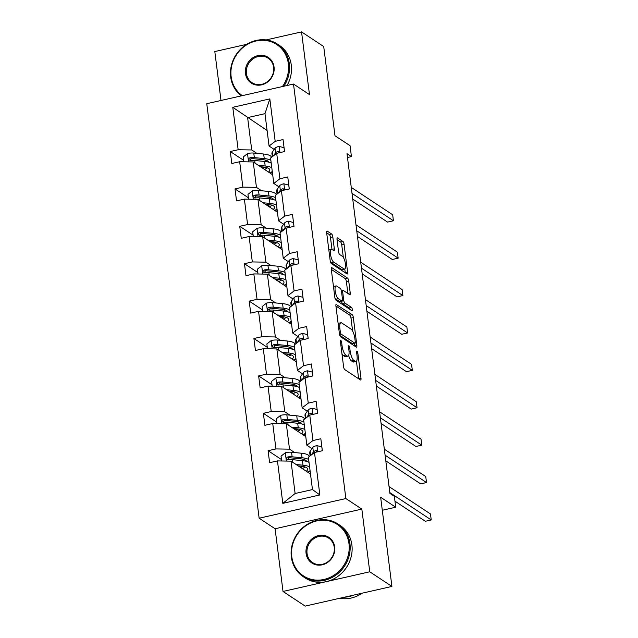 <?xml version="1.0" encoding="UTF-8"?>
<svg xmlns="http://www.w3.org/2000/svg" width="638" height="638" viewBox="0 0 638 638"><rect width="100%" height="100%" fill="white"/><g stroke="black" fill="none" stroke-linecap="round" stroke-linejoin="round"><path stroke-width="0.96" d="M340.828 340.421A1.739 0.526 77.2 0 0 340.652 340.373A1.739 0.526 77.2 0 0 340.421 341.665L343.579 366.667A2.48 0.758 77.2 0 0 344.751 369.593L360.414 379.945A2.48 0.758 77.2 0 0 360.669 380.009A2.48 0.758 77.2 0 0 360.988 378.167L357.83 353.165A1.739 0.526 77.2 0 0 357.009 351.115A1.739 0.526 77.2 0 0 356.833 351.075A1.739 0.526 77.2 0 0 356.61 352.359L357.017 355.597A7.927 2.424 77.2 0 1 355.988 361.491A7.927 2.424 77.2 0 1 355.183 361.283L353.883 360.422A7.927 2.424 77.2 0 1 350.142 351.052L349.736 347.822A1.739 0.526 77.2 0 0 348.922 345.772A1.739 0.526 77.2 0 0 348.747 345.724A1.739 0.526 77.2 0 0 348.515 347.016L348.922 350.246A7.927 2.424 77.2 0 1 347.893 356.14A7.927 2.424 77.2 0 1 347.096 355.94L345.788 355.079A7.927 2.424 77.2 0 1 342.048 345.7L341.641 342.47A1.739 0.526 77.2 0 0 340.828 340.421M391.915 586.442L305.179 606.1L283.017 591.45L369.753 571.792L391.915 586.442L380.655 497.257L395.727 507.218L394.348 496.308L389.914 493.381L347 153.67L351.434 156.605L350.055 145.695L334.982 135.734L323.713 46.55L301.551 31.9L266.126 39.931M246.762 44.317L214.815 51.558L220.995 100.477M332.821 236.945A2.48 0.758 77.2 0 0 331.648 234.01L327.254 231.108A2.48 0.758 77.2 0 0 327.007 231.044A2.48 0.758 77.2 0 0 326.68 232.886L330.189 260.655A2.48 0.758 77.2 0 0 331.353 263.582L347.024 273.933A2.48 0.758 77.2 0 0 347.271 273.997A2.48 0.758 77.2 0 0 347.598 272.163L344.089 244.394A2.48 0.758 77.2 0 0 342.917 241.467L337.614 237.958A2.48 0.758 77.2 0 0 337.358 237.894A2.48 0.758 77.2 0 0 337.039 239.729L338.539 251.619A2.48 0.758 77.2 0 0 339.711 254.546L342.343 256.285A6.627 2.026 77.2 0 1 345.317 263.127A6.627 2.026 77.2 0 1 344.6 269.045A6.627 2.026 77.2 0 1 343.93 268.877L333.618 262.059A6.627 2.026 77.2 0 1 330.644 255.208A6.627 2.026 77.2 0 1 331.353 249.299A6.627 2.026 77.2 0 1 332.023 249.466L333.746 250.606A2.48 0.758 77.2 0 0 333.993 250.67A2.48 0.758 77.2 0 0 334.32 248.828L332.821 236.945L330.476 237.472A2.48 0.758 77.2 0 0 329.304 234.545L326.672 232.806M369.753 571.792L361.834 509.1L345.868 498.549L293.504 84.041L309.47 94.591L301.551 31.9M336.497 304.294A2.48 0.758 77.2 0 0 336.25 304.23A2.48 0.758 77.2 0 0 335.923 306.073L339.432 333.841A2.48 0.758 77.2 0 0 340.604 336.768L356.267 347.12A2.48 0.758 77.2 0 0 356.522 347.184A2.48 0.758 77.2 0 0 356.841 345.341L353.332 317.572A2.48 0.758 77.2 0 0 352.168 314.646L336.051 304.398M334.814 297.244L331.305 269.483A2.48 0.758 77.2 0 1 331.624 267.641A2.48 0.758 77.2 0 1 331.88 267.705L347.543 278.056A2.48 0.758 77.2 0 1 348.715 280.983L350.214 292.866A2.48 0.758 77.2 0 1 349.887 294.708A2.48 0.758 77.2 0 1 349.64 294.644L343.284 290.45A2.48 0.758 77.2 0 0 343.037 290.386A2.48 0.758 77.2 0 0 342.71 292.228L343.707 300.107A2.48 0.758 77.2 0 0 344.879 303.034L351.49 307.404A1.739 0.526 77.2 0 1 352.272 309.199A1.739 0.526 77.2 0 1 352.08 310.746A1.739 0.526 77.2 0 1 351.905 310.698L335.979 300.179A2.48 0.758 77.2 0 1 334.814 297.244M274.196 149.428L269.061 146.03L264.977 113.668L269.826 98.906L275.185 141.341L283.041 139.562L284.556 151.549L276.701 153.327L279.907 178.736L287.762 176.957L289.277 188.944L281.422 190.722L284.636 216.138L292.483 214.36L293.998 226.346L286.151 228.125L289.357 253.533L297.212 251.755L298.728 263.741L290.872 265.52L294.086 290.936L301.934 289.158L303.449 301.144L295.601 302.922L298.807 328.331L306.663 326.552L308.178 338.539L300.323 340.317L303.529 365.733L311.384 363.955L312.899 375.941L305.044 377.72L308.258 403.136L316.113 401.35L317.628 413.336L309.773 415.123L312.979 440.531L320.834 438.753L322.349 450.739L314.494 452.517L319.853 494.952L282.817 503.35L277.458 460.915L269.603 462.694L268.088 450.707L275.943 448.929L272.737 423.512L264.882 425.299L263.366 413.312L271.222 411.526L268.008 386.118L260.152 387.896L258.637 375.91L266.493 374.131L263.287 348.715L255.431 350.493L253.916 338.507L261.771 336.728L258.557 311.32L250.71 313.099L249.195 301.112L257.042 299.334L253.836 273.917L245.981 275.696L244.466 263.709L252.321 261.931L249.107 236.523L241.26 238.301L239.744 226.315L247.592 224.536L244.386 199.12L236.531 200.898L235.015 188.912L242.871 187.133L239.665 161.725L231.809 163.503L230.294 151.517L238.149 149.739L232.782 107.304L269.826 98.906M269.061 146.03L275.185 141.341M345.868 498.549L259.14 518.208L206.768 103.707L293.504 84.041M261.572 190.754L256.444 187.365L253.23 161.948L272.697 174.82M253.23 161.948L239.665 161.725M256.444 187.365L242.871 187.133M278.918 186.822L273.79 183.433L270.576 158.017L276.701 153.327M273.79 183.433L279.907 178.736M266.301 228.157L261.165 224.759L257.951 199.351L277.426 212.215M257.951 199.351L244.386 199.12M261.165 224.759L247.592 224.536M283.647 224.225L278.511 220.828L275.305 195.419L281.422 190.722M278.511 220.828L284.636 216.138M271.022 265.552L265.886 262.162L262.681 236.746L282.148 249.618M262.681 236.746L249.107 236.523M265.886 262.162L252.321 261.931M288.368 261.62L283.24 258.231L280.026 232.814L286.151 228.125M283.24 258.231L289.357 253.533M275.744 302.954L270.616 299.557L267.402 274.149L286.877 287.012M267.402 274.149L253.836 273.917M270.616 299.557L257.042 299.334M293.097 299.023L287.961 295.625L284.755 270.217L290.872 265.52M287.961 295.625L294.086 290.936M280.473 340.349L275.337 336.96L272.131 311.551L291.598 324.415M272.131 311.551L258.557 311.32M275.337 336.96L261.771 336.728M297.818 336.417L292.683 333.028L289.477 307.612L295.601 302.922M292.683 333.028L298.807 328.331M285.194 377.752L280.066 374.362L276.852 348.946L296.319 361.81M276.852 348.946L263.287 348.715M280.066 374.362L266.493 374.131M302.54 373.82L297.412 370.423L294.198 345.014L300.323 340.317M297.412 370.423L303.529 365.733M289.923 415.147L284.787 411.757L281.581 386.349L301.048 399.213M281.581 386.349L268.008 386.118M284.787 411.757L271.222 411.526M307.269 411.215L302.133 407.826L298.927 382.417L305.044 377.72M302.133 407.826L308.258 403.136M294.644 452.549L289.516 449.16L286.303 423.744L305.769 436.615M286.303 423.744L272.737 423.512M289.516 449.16L275.943 448.929M311.99 448.618L306.862 445.228L303.648 419.812L309.773 415.123M306.862 445.228L312.979 440.531M282.817 503.35L295.115 493.509L291.024 461.146L310.499 474.01M291.024 461.146L277.458 460.915M361.834 509.1L275.098 528.758L283.017 591.45M275.098 528.758L259.14 518.208M382.298 510.264L395.727 507.218M347.479 157.498L351.434 156.605M264.977 113.668L247.624 117.599L251.715 149.962L256.851 153.359M267.099 130.471L232.782 107.304M295.115 493.509L312.461 489.577L308.377 457.215L314.494 452.517M272.41 172.507L270.56 172.922L270.624 173.448M277.131 209.902L275.281 210.325L275.345 210.843M281.86 247.305L280.01 247.719L280.074 248.246M286.582 284.7L284.731 285.122L284.795 285.641M291.303 322.102L289.453 322.517L289.524 323.043M296.032 359.497L294.182 359.92L294.246 360.438M300.753 396.9L298.903 397.315L298.975 397.841M305.482 434.295L303.632 434.717L303.696 435.236M310.204 471.697L308.353 472.12L308.417 472.638M312.461 489.577L319.853 494.952M251.715 149.962L238.149 149.739M281.47 459.551L268.088 450.707M276.74 422.149L263.366 413.312M272.019 384.754L258.637 375.91M267.29 347.351L253.916 338.507M262.569 309.948L249.195 301.112M257.848 272.554L244.466 263.709M253.119 235.151L239.744 226.315M248.397 197.756L235.015 188.912M243.668 160.353L230.294 151.517M341.944 353.723A7.927 2.424 77.2 0 0 343.443 355.605L345.788 355.079M347.893 356.14L345.549 356.674A7.927 2.424 77.2 0 1 344.751 356.467L343.443 355.605M348.611 355.462A7.927 2.424 77.2 0 0 351.538 360.956L353.883 360.422M355.988 361.491L353.643 362.025A7.927 2.424 77.2 0 1 352.846 361.818L351.538 360.956M358.652 378.781A2.48 0.758 77.2 0 0 358.644 378.701L356.435 361.22M352.623 331.05L350.988 318.107A2.48 0.758 77.2 0 0 349.823 315.18L335.915 305.985M354.505 345.956A2.48 0.758 77.2 0 0 354.497 345.876L354.186 343.435M340.325 332.055A1.739 0.526 77.2 0 0 341.147 334.105L354.895 343.196A1.739 0.526 77.2 0 0 355.071 343.236A1.739 0.526 77.2 0 0 355.294 341.952L354.864 338.539A7.927 2.424 77.2 0 0 351.131 329.168L341.729 322.956A7.927 2.424 77.2 0 0 340.923 322.748A7.927 2.424 77.2 0 0 339.894 328.642L340.325 332.055L339.241 332.302M352.862 343.651A1.739 0.526 77.2 0 1 352.726 343.77A1.739 0.526 77.2 0 1 352.551 343.722L339.751 335.269M340.923 322.748L338.587 323.283A7.927 2.424 77.2 0 0 338.132 323.554M331.297 269.396L345.198 278.583L347.543 278.056M347.877 293.48A2.48 0.758 77.2 0 0 347.869 293.4L346.37 281.517A2.48 0.758 77.2 0 0 345.198 278.583M341.482 301.303A2.48 0.758 77.2 0 0 342.534 303.568L349.146 307.939L351.49 307.404M349.839 309.334A1.739 0.526 77.2 0 0 349.146 307.939M336.697 286.087A6.627 2.026 77.2 0 0 336.019 285.92A6.627 2.026 77.2 0 0 335.309 291.829A6.627 2.026 77.2 0 0 338.284 298.68L341.92 301.08A2.48 0.758 77.2 0 0 342.167 301.144A2.48 0.758 77.2 0 0 342.486 299.302L341.497 291.422A2.48 0.758 77.2 0 0 340.325 288.488L336.697 286.087M336.019 285.92L333.682 286.454A6.627 2.026 77.2 0 0 333.459 286.542M334.974 298.121A6.627 2.026 77.2 0 0 335.939 299.206L338.284 298.68M342.167 301.144L339.823 301.678A2.48 0.758 77.2 0 1 339.575 301.614L335.939 299.206M331.983 249.442A2.48 0.758 77.2 0 0 331.975 249.354L330.476 237.472M331.353 249.299L329.009 249.833A6.627 2.026 77.2 0 0 328.833 249.905M330.364 261.596A6.627 2.026 77.2 0 0 331.274 262.593L333.618 262.059M344.6 269.045L342.255 269.579A6.627 2.026 77.2 0 1 341.585 269.403L331.274 262.593M343.324 257.393L341.745 244.92A2.48 0.758 77.2 0 0 340.58 241.993L337.031 239.649M345.262 272.777A2.48 0.758 77.2 0 0 345.254 272.689L344.783 268.973M298.257 465.923L301.064 466.203A16.03 4.641 -7.2 0 1 307.612 469.05A16.03 4.641 -7.2 0 1 306.304 471.243M296.16 464.536L302.986 465.206A19.315 5.59 -7.2 0 1 309.605 466.976M310.06 470.573A19.315 5.59 -7.2 0 1 307.827 472.248M281.645 460.987L281.039 456.154L285.425 452.693A6.691 1.938 -7.2 0 1 291.558 452.246L301.471 453.219A19.315 5.59 -7.2 0 1 309.326 456.481M304.302 459.607A16.03 4.641 -7.2 0 1 302.428 460.652A19.315 5.59 -7.2 0 1 309.031 462.414M302.252 468.563A16.03 4.641 172.8 0 0 305.243 467.04M303.17 466.49A19.315 5.59 172.8 0 1 302.117 466.856L300.49 467.399M299.294 466.609L300.163 466.107M308.672 459.543A19.315 5.59 172.8 0 0 302.045 457.773L292.14 456.8A6.691 1.938 172.8 0 0 287.866 456.928L286.948 457.382L286.566 458.762L288.232 459.799A6.691 1.938 -7.2 0 1 292.499 459.679L302.404 460.652L302.986 465.206M287.826 459.807L289.142 457.765A3.405 0.989 -7.2 0 1 290.218 457.797L300.131 458.77A16.03 4.641 -7.2 0 1 306.631 461.402M300.634 466.155A16.03 4.641 -7.2 0 1 300.195 466.306M322.31 450.747L321.831 446.911L316.839 445.579A6.691 1.938 172.8 0 0 312.819 447.429L310.156 451.249A19.315 5.59 172.8 0 0 309.717 452.725L310.116 455.875M394.962 501.181L425.371 521.278L431.232 519.946L389.81 492.576M431.232 519.946L430.475 513.957L389.052 486.587M317.261 451.895L316.735 450.747L315.762 450.603A6.691 1.938 172.8 0 0 313.394 451.983L311.336 454.942M316.392 452.087L316.576 451.824A3.405 0.989 -7.2 0 1 317.038 451.449L315.762 450.603M291.781 556.671A30.799 27.936 -56.5 0 0 324.072 579.432A30.799 27.936 -56.5 0 0 348.978 543.704A30.799 27.936 -56.5 0 0 316.687 520.935A30.799 27.936 -56.5 0 0 291.781 556.671M349.951 543.72A31.557 28.622 123.5 0 1 335.708 575.269A31.557 28.622 123.5 0 1 303.249 576.688A31.557 28.622 123.5 0 1 291.343 557.006A31.557 28.622 123.5 0 1 305.586 525.457A31.557 28.622 123.5 0 1 338.044 524.037A31.557 28.622 123.5 0 1 349.951 543.72M306.081 553.425A15.4 13.972 123.5 0 1 318.537 535.561A15.4 13.972 123.5 0 1 334.679 546.941A15.4 13.972 123.5 0 1 322.23 564.813A15.4 13.972 123.5 0 1 306.081 553.425M334.24 547.284A14.642 13.278 -56.5 0 0 328.722 538.145A14.642 13.278 -56.5 0 0 313.657 538.807A14.642 13.278 -56.5 0 0 307.053 553.441A14.642 13.278 -56.5 0 0 312.572 562.58A14.642 13.278 -56.5 0 0 327.637 561.918A14.642 13.278 -56.5 0 0 334.24 547.284M362.169 593.18A31.557 28.622 123.5 0 1 339.671 598.284M353.611 595.118A31.557 28.622 123.5 0 1 344.281 597.24M338.044 524.037L339.998 525.329A31.557 28.622 123.5 0 1 351.897 545.011A31.557 28.622 123.5 0 1 337.654 576.553A31.557 28.622 123.5 0 1 305.195 577.98L303.249 576.688M282.427 86.553A30.799 27.936 -56.5 0 0 288.344 63.752A30.799 27.936 -56.5 0 0 256.053 40.984A30.799 27.936 -56.5 0 0 231.147 76.719A30.799 27.936 -56.5 0 0 242.344 95.644M241.371 95.859A31.557 28.622 123.5 0 1 230.709 77.054A31.557 28.622 123.5 0 1 244.952 45.505A31.557 28.622 123.5 0 1 277.41 44.086A31.557 28.622 123.5 0 1 289.317 63.768A31.557 28.622 123.5 0 1 283.87 86.226M245.447 73.474A15.4 13.972 123.5 0 1 257.904 55.61A15.4 13.972 123.5 0 1 274.045 66.99A15.4 13.972 123.5 0 1 261.596 84.854A15.4 13.972 123.5 0 1 245.447 73.474M273.614 67.325A14.642 13.278 -56.5 0 0 268.088 58.194A14.642 13.278 -56.5 0 0 253.031 58.855A14.642 13.278 -56.5 0 0 246.42 73.49A14.642 13.278 -56.5 0 0 251.938 82.621A14.642 13.278 -56.5 0 0 267.003 81.967A14.642 13.278 -56.5 0 0 273.614 67.325M277.41 44.086L279.364 45.37A31.557 28.622 123.5 0 1 291.271 65.052A31.557 28.622 123.5 0 1 287.06 85.508M293.536 428.529L296.343 428.8A16.03 4.641 -7.2 0 1 302.891 431.655A16.03 4.641 -7.2 0 1 301.583 433.84M291.438 427.133L298.257 427.803A19.315 5.59 -7.2 0 1 304.884 429.573M305.339 433.17A19.315 5.59 -7.2 0 1 303.106 434.845M276.924 423.584L276.318 418.759L280.704 415.298A6.691 1.938 -7.2 0 1 286.837 414.852L296.742 415.816A19.315 5.59 -7.2 0 1 304.597 419.086M299.581 422.204A16.03 4.641 -7.2 0 1 297.707 423.249M303.943 422.141A19.315 5.59 172.8 0 0 297.316 420.37L287.411 419.405A6.691 1.938 172.8 0 0 283.144 419.525L282.227 419.987L281.844 421.367L283.503 422.404A6.691 1.938 -7.2 0 1 287.778 422.276L297.683 423.249A19.315 5.59 -7.2 0 1 304.31 425.02M297.531 431.168A16.03 4.641 172.8 0 0 300.522 429.637M298.44 429.095A19.315 5.59 172.8 0 1 297.396 429.454L295.761 429.996M294.565 429.207L295.442 428.712M283.105 422.412L284.42 420.37A3.405 0.989 -7.2 0 1 285.497 420.394L295.402 421.367A16.03 4.641 -7.2 0 1 301.902 423.999M295.912 428.76A16.03 4.641 -7.2 0 1 295.466 428.911M288.815 391.126L291.622 391.397A16.03 4.641 -7.2 0 1 298.161 394.252A16.03 4.641 -7.2 0 1 296.853 396.445M286.709 389.738L293.536 390.408A19.315 5.59 -7.2 0 1 300.155 392.179M300.61 395.775A19.315 5.59 -7.2 0 1 298.377 397.45M272.203 386.189L271.589 381.357L275.975 377.895A6.691 1.938 -7.2 0 1 282.116 377.449L292.021 378.422A19.315 5.59 -7.2 0 1 299.876 381.684M294.86 384.81A16.03 4.641 -7.2 0 1 292.978 385.854M299.222 384.746A19.315 5.59 172.8 0 0 292.595 382.975L282.69 382.002A6.691 1.938 172.8 0 0 278.415 382.13L277.498 382.585L277.115 383.964L278.782 385.001A6.691 1.938 -7.2 0 1 283.049 384.881L292.962 385.846A19.315 5.59 -7.2 0 1 299.581 387.617M292.81 393.766A16.03 4.641 172.8 0 0 295.793 392.242M293.719 391.692A19.315 5.59 172.8 0 1 292.675 392.059L291.04 392.601M289.843 391.812L290.721 391.309M278.383 385.009L279.691 382.967A3.405 0.989 -7.2 0 1 280.776 382.999L290.681 383.972A16.03 4.641 -7.2 0 1 297.18 386.604M291.191 391.357A16.03 4.641 -7.2 0 1 290.745 391.509M317.588 413.344L317.102 409.508L312.11 408.176A6.691 1.938 172.8 0 0 308.098 410.027L305.435 413.847A19.315 5.59 172.8 0 0 304.988 415.33L305.387 418.48M385.807 460.851L420.641 483.875L426.503 482.551L385.089 455.181M426.503 482.551L425.745 476.554L384.331 449.184M312.532 414.493L311.974 413.32L311.041 413.201A6.691 1.938 172.8 0 0 308.672 414.58L306.607 417.547M311.663 414.692L311.854 414.421A3.405 0.989 -7.2 0 1 312.317 414.046L311.041 413.201M312.859 375.949L312.381 372.113L307.388 370.782A6.691 1.938 172.8 0 0 303.369 372.632L300.713 376.452A19.315 5.59 172.8 0 0 300.267 377.927L300.665 381.077M381.077 423.457L415.92 446.48L421.782 445.149L380.368 417.778M421.782 445.149L421.024 439.159L379.61 411.789M307.811 377.09L307.285 375.949L306.312 375.806A6.691 1.938 172.8 0 0 303.943 377.186L301.886 380.144M306.942 377.289L307.125 377.026A3.405 0.989 -7.2 0 1 307.588 376.643L306.312 375.806M284.085 353.723L286.893 354.002A16.03 4.641 -7.2 0 1 293.44 356.857A16.03 4.641 -7.2 0 1 292.132 359.042M281.988 352.336L288.807 353.005A19.315 5.59 -7.2 0 1 295.434 354.776M295.888 358.373A19.315 5.59 -7.2 0 1 293.655 360.047M267.474 348.787L266.867 343.962L271.254 340.501A6.691 1.938 -7.2 0 1 277.386 340.046L287.291 341.019A19.315 5.59 -7.2 0 1 295.155 344.289M290.13 347.407A16.03 4.641 -7.2 0 1 288.256 348.452M294.493 347.343A19.315 5.59 172.8 0 0 287.874 345.573L277.961 344.608A6.691 1.938 172.8 0 0 273.694 344.727L272.777 345.19L272.394 346.57L274.061 347.606A6.691 1.938 -7.2 0 1 278.327 347.479L288.232 348.452A19.315 5.59 -7.2 0 1 294.86 350.222M288.081 356.371A16.03 4.641 172.8 0 0 291.072 354.84M288.99 354.297A19.315 5.59 172.8 0 1 287.945 354.656L286.318 355.199M285.122 354.409L285.991 353.915M273.654 347.614L274.97 345.573A3.405 0.989 -7.2 0 1 276.047 345.597L285.952 346.57A16.03 4.641 -7.2 0 1 292.451 349.201M286.462 353.962A16.03 4.641 -7.2 0 1 286.015 354.114M308.138 338.547L307.652 334.711L302.659 333.379A6.691 1.938 172.8 0 0 298.648 335.229L295.984 339.049A19.315 5.59 172.8 0 0 295.538 340.532L295.936 343.683M376.356 386.054L411.191 409.078L417.053 407.754L375.638 380.384M417.053 407.754L416.295 401.757L374.881 374.386M303.09 339.695L302.564 338.547L301.591 338.403A6.691 1.938 172.8 0 0 299.222 339.783L297.156 342.75M302.221 339.894L302.404 339.623A3.405 0.989 -7.2 0 1 302.867 339.249L301.591 338.403M279.364 316.328L282.171 316.6A16.03 4.641 -7.2 0 1 288.719 319.455A16.03 4.641 -7.2 0 1 287.403 321.64M277.259 314.941L284.085 315.611A19.315 5.59 -7.2 0 1 290.713 317.381M291.167 320.978A19.315 5.59 -7.2 0 1 288.934 322.653M262.752 311.392L262.138 306.559L266.524 303.098A6.691 1.938 -7.2 0 1 272.665 302.651L282.57 303.624A19.315 5.59 -7.2 0 1 290.426 306.886M285.409 310.012A16.03 4.641 -7.2 0 1 283.527 311.057A19.315 5.59 -7.2 0 1 290.13 312.819M283.36 318.968A16.03 4.641 172.8 0 0 286.342 317.445M284.269 316.895A19.315 5.59 172.8 0 1 283.224 317.261L281.589 317.804M280.393 317.006L281.27 316.512M289.772 309.948A19.315 5.59 172.8 0 0 283.144 308.178L273.239 307.205A6.691 1.938 172.8 0 0 268.973 307.333L268.056 307.787L267.665 309.167L269.332 310.204A6.691 1.938 -7.2 0 1 273.606 310.084L283.511 311.049L284.085 315.611M268.933 310.212L270.249 308.17A3.405 0.989 -7.2 0 1 271.325 308.202L281.23 309.175A16.03 4.641 -7.2 0 1 287.73 311.799M281.741 316.56A16.03 4.641 -7.2 0 1 281.294 316.711M303.417 301.152L302.93 297.316L297.938 295.976A6.691 1.938 172.8 0 0 293.919 297.834L291.263 301.654A19.315 5.59 172.8 0 0 290.816 303.13L291.215 306.28M371.635 348.659L406.47 371.683L412.331 370.351L370.917 342.981M412.331 370.351L411.574 364.362L370.16 336.992M298.361 302.292L297.834 301.152L296.861 301.008A6.691 1.938 172.8 0 0 294.501 302.388L292.435 305.347M297.491 302.492L297.675 302.229A3.405 0.989 -7.2 0 1 298.137 301.846L296.861 301.008M274.635 278.926L277.442 279.205A16.03 4.641 -7.2 0 1 283.99 282.06A16.03 4.641 -7.2 0 1 282.682 284.245M272.538 277.538L279.356 278.208A19.315 5.59 -7.2 0 1 285.983 279.978M286.438 283.575A19.315 5.59 -7.2 0 1 284.205 285.25M258.023 273.989L257.417 269.164L261.803 265.703A6.691 1.938 -7.2 0 1 267.936 265.249L277.849 266.221A19.315 5.59 -7.2 0 1 285.704 269.491M280.68 272.609A16.03 4.641 -7.2 0 1 278.806 273.654M285.042 272.546A19.315 5.59 172.8 0 0 278.423 270.775L268.518 269.81A6.691 1.938 172.8 0 0 264.244 269.93L263.327 270.392L262.944 271.772L264.611 272.809A6.691 1.938 -7.2 0 1 268.877 272.681L278.782 273.654A19.315 5.59 -7.2 0 1 285.409 275.425M278.631 281.573A16.03 4.641 172.8 0 0 281.621 280.042M279.548 279.5A19.315 5.59 172.8 0 1 278.495 279.859L276.868 280.401M275.672 279.611L276.541 279.117M264.204 272.817L265.52 270.775A3.405 0.989 -7.2 0 1 266.596 270.799L276.509 271.772A16.03 4.641 -7.2 0 1 283.009 274.404M277.012 279.165A16.03 4.641 -7.2 0 1 276.565 279.316M298.688 263.749L298.201 259.913L293.217 258.581A6.691 1.938 172.8 0 0 289.197 260.432L286.534 264.252A19.315 5.59 172.8 0 0 286.095 265.735L286.486 268.885M366.906 311.256L401.749 334.28L407.602 332.956L366.188 305.586M407.602 332.956L406.845 326.959L365.43 299.589M293.639 264.898L293.113 263.749L292.14 263.606A6.691 1.938 172.8 0 0 289.772 264.985L287.714 267.944M292.77 265.097L292.954 264.826A3.405 0.989 -7.2 0 1 293.416 264.451L292.14 263.606M269.914 241.531L272.721 241.802A16.03 4.641 -7.2 0 1 279.269 244.657A16.03 4.641 -7.2 0 1 277.953 246.842M267.808 240.143L274.635 240.813A19.315 5.59 -7.2 0 1 281.262 242.576M281.717 246.172A19.315 5.59 -7.2 0 1 279.484 247.855M253.302 236.594L252.688 231.761L257.074 228.3A6.691 1.938 -7.2 0 1 263.215 227.854L273.12 228.819A19.315 5.59 -7.2 0 1 280.975 232.088M275.959 235.215A16.03 4.641 -7.2 0 1 274.085 236.259M280.321 235.151A19.315 5.59 172.8 0 0 273.694 233.38L263.789 232.407A6.691 1.938 172.8 0 0 259.522 232.535L258.605 232.99L258.223 234.369L259.881 235.406A6.691 1.938 -7.2 0 1 264.156 235.286L274.061 236.251A19.315 5.59 -7.2 0 1 280.688 238.022M273.909 244.171A16.03 4.641 172.8 0 0 276.9 242.647M274.819 242.097A19.315 5.59 172.8 0 1 273.774 242.464L272.139 243.006M270.943 242.209L271.82 241.714M259.483 235.414L260.798 233.372A3.405 0.989 -7.2 0 1 261.875 233.404L271.78 234.369A16.03 4.641 -7.2 0 1 278.28 237.001M272.29 241.762A16.03 4.641 -7.2 0 1 271.844 241.914M293.966 226.354L293.48 222.518L288.488 221.179A6.691 1.938 172.8 0 0 284.476 223.037L281.813 226.849A19.315 5.59 172.8 0 0 281.366 228.332L281.765 231.482M362.185 273.861L397.019 296.885L402.881 295.553L361.467 268.183M402.881 295.553L402.123 289.564L360.709 262.194M288.91 227.495L288.384 226.354L287.419 226.211A6.691 1.938 172.8 0 0 285.05 227.591L282.985 230.549M288.041 227.694L288.232 227.431A3.405 0.989 -7.2 0 1 288.695 227.048L287.419 226.211M265.193 204.128L267.992 204.407A16.03 4.641 -7.2 0 1 274.539 207.262A16.03 4.641 -7.2 0 1 273.231 209.447M263.087 202.74L269.914 203.41A19.315 5.59 -7.2 0 1 276.533 205.181M276.988 208.778A19.315 5.59 -7.2 0 1 274.755 210.452M248.573 199.192L247.967 194.367L252.353 190.906A6.691 1.938 -7.2 0 1 258.494 190.451L268.399 191.424A19.315 5.59 -7.2 0 1 276.254 194.686M271.23 197.812A16.03 4.641 -7.2 0 1 269.356 198.857M275.6 197.748A19.315 5.59 172.8 0 0 268.973 195.978L259.068 195.005A6.691 1.938 172.8 0 0 254.793 195.132L253.876 195.595L253.493 196.975L255.16 198.011A6.691 1.938 -7.2 0 1 259.427 197.884L269.332 198.857A19.315 5.59 -7.2 0 1 275.959 200.627M269.18 206.768A16.03 4.641 172.8 0 0 272.171 205.245M270.097 204.702A19.315 5.59 172.8 0 1 269.045 205.061L267.418 205.603M266.221 204.814L267.091 204.319M254.753 198.019L256.069 195.978A3.405 0.989 -7.2 0 1 257.146 196.002L267.059 196.975A16.03 4.641 -7.2 0 1 273.558 199.606M267.561 204.367A16.03 4.641 -7.2 0 1 267.123 204.519M289.237 188.952L288.759 185.116L283.766 183.784A6.691 1.938 172.8 0 0 279.747 185.634L277.083 189.454A19.315 5.59 172.8 0 0 276.645 190.937L277.044 194.088M357.455 236.459L392.298 259.483L398.16 258.159L356.738 230.789M398.16 258.159L397.402 252.162L355.98 224.791M284.189 190.1L283.663 188.952L282.69 188.808A6.691 1.938 172.8 0 0 280.321 190.188L278.264 193.147M283.32 190.291L283.503 190.028A3.405 0.989 -7.2 0 1 283.966 189.653L282.69 188.808M260.464 166.733L263.271 167.004A16.03 4.641 -7.2 0 1 269.818 169.86A16.03 4.641 -7.2 0 1 268.51 172.045M258.366 165.346L265.185 166.008A19.315 5.59 -7.2 0 1 271.812 167.778M272.266 171.375A19.315 5.59 -7.2 0 1 270.034 173.058M243.852 161.797L243.245 156.964L247.632 153.503A6.691 1.938 -7.2 0 1 253.764 153.056L263.669 154.021A19.315 5.59 -7.2 0 1 271.525 157.291M266.509 160.417A16.03 4.641 -7.2 0 1 264.634 161.462M270.871 160.353A19.315 5.59 172.8 0 0 264.244 158.583L254.339 157.61A6.691 1.938 172.8 0 0 250.072 157.73L249.155 158.192L248.772 159.572L250.431 160.609A6.691 1.938 -7.2 0 1 254.706 160.489L264.611 161.454A19.315 5.59 -7.2 0 1 271.238 163.224M264.459 169.373A16.03 4.641 172.8 0 0 267.45 167.842M265.368 167.3A19.315 5.59 172.8 0 1 264.323 167.666L262.689 168.201M261.492 167.411L262.37 166.917M250.032 160.617L251.348 158.575A3.405 0.989 -7.2 0 1 252.425 158.607L262.33 159.572A16.03 4.641 -7.2 0 1 268.829 162.204M262.84 166.965A16.03 4.641 -7.2 0 1 262.393 167.116M284.516 151.557L284.03 147.721L279.037 146.381A6.691 1.938 172.8 0 0 275.026 148.239L272.362 152.051A19.315 5.59 172.8 0 0 271.916 153.535L272.314 156.685M352.734 199.064L387.569 222.088L393.431 220.756L352.016 193.386M393.431 220.756L392.673 214.767L351.259 187.397M279.46 152.697L278.942 151.557L277.969 151.413A6.691 1.938 172.8 0 0 275.6 152.793L273.535 155.752M278.591 152.897L278.782 152.634A3.405 0.989 -7.2 0 1 279.245 152.251L277.969 151.413M340.963 345.948L342.048 345.7M344.751 356.467L347.096 355.94M348.651 348.061L349.736 347.822M349.034 351.307L350.142 351.052M352.846 361.818L355.183 361.283M356.746 353.412L357.83 353.165M358.644 378.701L360.988 378.167M340.556 342.718L341.641 342.47M349.823 315.18L352.168 314.646M350.988 318.107L353.332 317.572M354.497 345.876L356.841 345.341M339.544 334.471L341.147 334.105M352.551 343.722L354.895 343.196M338.81 328.889L339.894 328.642M331.425 267.8L331.88 267.705M346.37 281.517L348.715 280.983M347.869 293.4L350.214 292.866M341.625 292.467L342.71 292.228M342.526 300.378L343.707 300.107M342.534 303.568L344.879 303.034M339.575 301.614L341.92 301.08M331.975 249.354L334.32 248.828M341.585 269.403L343.93 268.877M337.159 238.054L337.614 237.958M340.58 241.993L342.917 241.467M341.745 244.92L344.089 244.394M345.254 272.689L347.598 272.163M326.808 231.211L327.254 231.108M329.304 234.545L331.648 234.01M285.314 452.781L286.358 461.067M301.471 453.219L302.045 457.773M292.499 459.679L292.834 462.343M291.558 452.246L292.14 456.8M289.142 457.765L287.866 456.928M317.74 451.784L316.958 445.611M310.69 455.436L310.156 451.249M313.394 451.983L312.819 447.429M280.592 415.386L281.637 423.664M297.683 423.249L298.257 427.803M296.742 415.816L297.316 420.37M287.778 422.276L288.113 424.94M286.837 414.852L287.411 419.405M284.42 420.37L283.144 419.525M275.863 377.983L276.908 386.269M292.962 385.846L293.536 390.408M292.021 378.422L292.595 382.975M283.049 384.881L283.392 387.545M282.116 377.449L282.69 382.002M279.691 382.967L278.415 382.13M313.019 414.381L312.237 408.208M305.961 418.042L305.435 413.847M308.672 414.58L308.098 410.027M308.29 376.986L307.516 370.814M301.24 380.639L300.713 376.452M303.943 377.186L303.369 372.632M271.142 340.588L272.187 348.866M288.232 348.452L288.807 353.005M287.291 341.019L287.874 345.573M278.327 347.479L278.662 350.142M277.386 340.046L277.961 344.608M274.97 345.573L273.694 344.727M303.568 339.583L302.787 333.411M296.518 343.236L295.984 339.049M299.222 339.783L298.648 335.229M266.413 303.186L267.466 311.472M282.57 303.624L283.144 308.178M273.606 310.084L273.941 312.74M272.665 302.651L273.239 307.205M270.249 308.17L268.973 307.333M298.839 302.189L298.066 296.016M291.789 305.841L291.263 301.654M294.501 302.388L293.919 297.834M261.692 265.791L262.736 274.069M278.782 273.654L279.356 278.208M277.849 266.221L278.423 270.775M268.877 272.681L269.212 275.345M267.936 265.249L268.518 269.81M265.52 270.775L264.244 269.93M294.118 264.786L293.336 258.613M287.068 268.439L286.534 264.252M289.772 264.985L289.197 260.432M256.97 228.388L258.015 236.674M274.061 236.251L274.635 240.813M273.12 228.819L273.694 233.38M264.156 235.286L264.491 237.942M263.215 227.854L263.789 232.407M260.798 233.372L259.522 232.535M289.397 227.391L288.615 221.219M282.339 231.044L281.813 226.849M285.05 227.591L284.476 223.037M252.241 190.993L253.286 199.271M269.332 198.857L269.914 203.41M268.399 191.424L268.973 195.978M259.427 197.884L259.762 200.547M258.494 190.451L259.068 195.005M256.069 195.978L254.793 195.132M284.668 189.988L283.886 183.816M277.618 193.641L277.083 189.454M280.321 190.188L279.747 185.634M247.52 153.591L248.565 161.869M264.611 161.454L265.185 166.008M263.669 154.021L264.244 158.583M254.706 160.489L255.041 163.145M253.764 153.056L254.339 157.61M251.348 158.575L250.072 157.73M279.946 152.594L279.165 146.421M272.889 156.246L272.362 152.051M275.6 152.793L275.026 148.239M352.726 343.77L355.071 343.236M341.378 290.761L343.037 290.386"/></g></svg>
